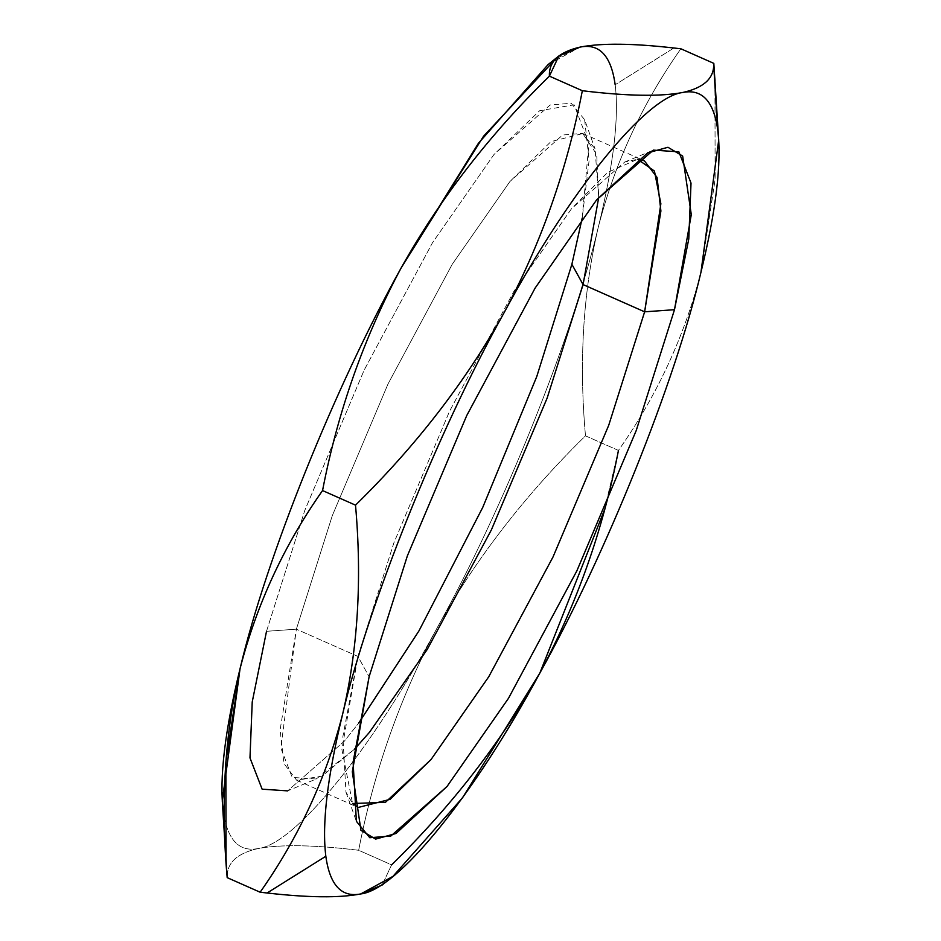 <?xml version="1.0" encoding="UTF-8"?>
<svg xmlns="http://www.w3.org/2000/svg" width="941" height="941" viewBox="0 0 941 941"><rect width="100%" height="100%" fill="white"/><g stroke="black" fill="none" stroke-linecap="round" stroke-linejoin="round"><path stroke-width="0.71" stroke-dasharray="4.71 3.53" d="M258.105 848.547C237.897 853.122 227.628 862.062 227.299 875.389L223.229 810.848C227.24 839.725 238.861 852.287 258.105 848.547C294.839 844.524 371.307 750.248 437.259 627.659C503.553 508.622 572.316 337.56 598.358 226.91C583.126 291.863 578.833 361.509 585.49 435.848C525.243 494.813 475.828 558.754 437.259 627.659C400.066 697.175 373.871 771.385 358.662 850.276C314.27 844.865 280.747 844.289 258.105 848.547C237.897 853.122 227.628 862.062 227.299 875.389L223.229 810.848C227.24 839.725 238.861 852.287 258.105 848.547C294.839 844.524 371.307 750.248 437.259 627.659C400.066 697.175 373.871 771.385 358.662 850.276L391.609 864.861L382.152 885.022L391.609 864.861L358.662 850.276C314.27 844.865 280.747 844.289 258.105 848.547M316.188 779.007L354.592 749.095L322.022 776.16L296.65 780.23L283.947 763.586L280.1 730.004L296.368 629.176L357.921 656.418L369.119 676.708L357.921 656.418L393.844 542.945L449.575 411.217L513.81 291.475L571.516 208.714L624.8 161.993L637.657 159.276L607.663 172.379L571.516 208.714L513.81 291.475L449.575 411.217L393.844 542.945L357.921 656.418L341.912 749.601L352.593 803.52L345.97 792.181L342.889 736.532L357.921 656.418L296.368 629.176L332.279 515.703L388.01 383.975L452.256 264.233L509.951 181.484L550.92 141.644L582.797 133.54L596.712 154.442L598.723 197.351L595.03 148.819L582.467 133.399L562.671 134.998L509.951 181.484L452.256 264.233L388.01 383.975L332.279 515.703L296.368 629.176L266.515 631.305L252.223 701.974L249.977 757.893L262.116 789.17L287.64 790.875L344.394 741.12L358.803 722.935L344.394 741.12L287.64 790.875L316.188 779.007L292.228 777.407L280.83 748.036L296.368 629.176L266.515 631.305L304.778 510.457L364.132 370.154L432.554 242.625L494.001 154.489L550.144 104.98L571.222 103.275L584.62 119.707L595.03 148.819M604.251 510.445L618.449 450.433C657.018 395.632 684.519 336.255 700.951 272.302L715.089 179.778L715.007 80.479M618.449 450.433L585.49 435.848C525.243 494.813 475.828 558.754 437.259 627.659C503.553 508.622 572.316 337.56 598.358 226.91C613.591 164.522 619.202 117.143 615.167 84.749C619.202 117.143 613.591 164.522 598.358 226.91C583.126 291.863 578.833 361.509 585.49 435.848L618.449 450.433C657.018 395.632 684.519 336.255 700.951 272.302L715.136 179.131L714.925 79.115M680.861 48.779C642.48 103.192 614.979 162.57 598.358 226.91C614.979 162.57 642.48 103.192 680.861 48.779M266.515 631.305L304.778 510.457L364.132 370.154L432.554 242.625L494.001 154.489L539.652 110.72L574.128 104.804L588.913 143.62L582.197 218.065L589.125 160.311L584.62 119.707M548.074 64.6L580.303 47.05L555.825 58.789M673.897 48.003L615.167 84.749L673.897 48.003M222.288 800.897L223.229 810.848M582.797 133.54L644.35 160.782M345.97 792.181L356.38 821.293M624.812 161.993L653.36 150.125M296.65 780.218L358.203 807.46M225.981 860.215L226.075 861.885"/><path stroke-width="1.41" d="M555.825 58.789L483.533 136.257L401.148 267.938C334.843 386.974 266.08 558.037 240.049 668.698C256.67 604.357 284.17 544.98 322.551 490.567C337.76 411.676 363.955 337.466 401.148 267.938C334.843 386.974 266.08 558.037 240.049 668.698C224.817 733.651 220.523 803.296 227.181 877.635L260.139 892.221L267.103 892.997C308.366 897.702 339.56 898.02 360.697 893.95L382.152 885.022L360.697 893.95C341.454 897.679 329.832 885.116 325.833 856.251C321.798 823.857 327.409 776.478 342.642 714.09C368.684 603.44 437.447 432.378 503.741 313.341C465.489 381.834 416.075 445.775 355.51 505.152C362.144 579.95 357.851 649.596 342.642 714.09C368.684 603.44 437.447 432.378 503.741 313.341C569.693 190.752 646.161 96.476 682.895 92.453C702.139 88.713 713.76 101.275 717.771 130.152C721.794 162.534 716.195 209.925 700.951 272.302C674.92 382.963 606.157 554.026 539.852 673.062C473.911 795.639 397.431 889.927 360.697 893.95C341.454 897.679 329.832 885.116 325.833 856.251C321.798 823.857 327.409 776.478 342.642 714.09C326.209 778.042 298.709 837.419 260.139 892.221L267.103 892.997C308.366 897.702 339.56 898.02 360.697 893.95L392.926 876.4L382.152 885.034M225.981 860.215L222.288 800.897L240.049 668.698C256.67 604.357 284.17 544.98 322.551 490.567C337.76 411.676 363.955 337.466 401.148 267.938C439.729 199.033 489.144 135.104 549.391 76.139L558.848 55.966L548.074 64.6L478.451 143.232L401.148 267.938C439.729 199.033 489.144 135.104 549.391 76.139L582.338 90.724C566.964 170.098 540.769 244.307 503.741 313.341C465.489 381.834 416.075 445.775 355.51 505.152C362.144 579.95 357.851 649.596 342.642 714.09C326.209 778.042 298.709 837.419 260.139 892.221L227.181 877.635L226.075 861.885L225.852 762.151L240.049 668.698C224.805 731.075 219.206 778.466 223.229 810.848M322.551 490.567L355.51 505.152L322.551 490.567M598.723 197.351L583.079 284.582L644.632 311.824L608.721 425.297L552.99 557.025L488.744 676.767L431.049 759.516L385.434 802.332L352.593 803.52L358.203 807.46L390.08 799.356L431.049 759.516L488.744 676.767L552.99 557.025L608.721 425.297L644.632 311.824L660.9 210.996L657.053 177.414L644.35 160.77L637.657 159.276L654.43 171.05L660.864 203.738L644.632 311.824L674.485 309.695L644.632 311.824L583.079 284.582L547.156 398.055L491.425 529.783L427.19 649.525L369.484 732.286L354.592 749.095L369.484 732.286L427.19 649.525L491.425 529.783L547.156 398.055L583.079 284.582L571.881 264.292L582.197 218.065L571.881 264.292L583.079 284.582L598.723 197.351M715.007 80.479L713.701 65.611C713.313 78.985 703.045 87.936 682.895 92.453C660.464 96.711 626.953 96.135 582.338 90.724C566.964 170.098 540.769 244.307 503.741 313.341C569.693 190.752 646.161 96.476 682.895 92.453C660.464 96.711 626.953 96.135 582.338 90.724L549.391 76.139C548.732 61.624 559.036 51.931 580.303 47.05C599.546 43.321 611.168 55.884 615.167 84.749C611.168 55.884 599.546 43.321 580.303 47.05C601.628 42.98 632.822 43.298 673.897 48.003L680.861 48.779L713.819 63.365L713.701 65.611C713.313 78.985 703.045 87.936 682.895 92.453C702.139 88.713 713.76 101.275 717.771 130.152L718.712 140.103L700.951 272.302C674.92 382.963 606.157 554.026 539.852 673.062L462.549 797.768L392.926 876.4M369.119 676.708L353.098 762.034L356.38 821.293L369.778 837.725L390.856 836.02L446.999 786.511L508.446 698.375L576.868 570.846L636.222 430.543L674.485 309.695L688.777 239.026L691.023 183.095L678.873 151.819L653.348 150.125L596.606 199.88L535.147 288.028L466.736 415.557L407.371 555.849L369.119 676.708L352.31 771.785L360.944 830.362L375.647 839.113L396.055 833.467L446.999 786.511L508.446 698.375L576.868 570.846L636.222 430.543L674.485 309.695L691.294 214.607L682.648 156.041L667.957 147.278L647.549 152.936L596.606 199.88L535.147 288.028L466.736 415.557L407.371 555.849L369.119 676.708M358.803 722.935L418.933 630.929L482.733 507.434L536.782 376.518L571.881 264.292L536.782 376.518L482.733 507.434L418.933 630.929L358.803 722.935M266.515 631.305L252.223 701.974L249.977 757.905L262.127 789.17L287.64 790.875M558.848 55.966L580.303 47.05C601.628 42.98 632.822 43.298 673.897 48.003L680.861 48.779L713.819 63.365L718.712 140.103M618.449 450.433C603.075 529.807 576.88 604.016 539.852 673.062C501.6 741.555 452.186 805.484 391.609 864.861C452.186 805.484 501.6 741.555 539.852 673.062L604.251 510.445M267.103 892.997L325.833 856.251L267.103 892.997M713.701 65.611L717.771 130.152L713.701 65.611"/></g></svg>

